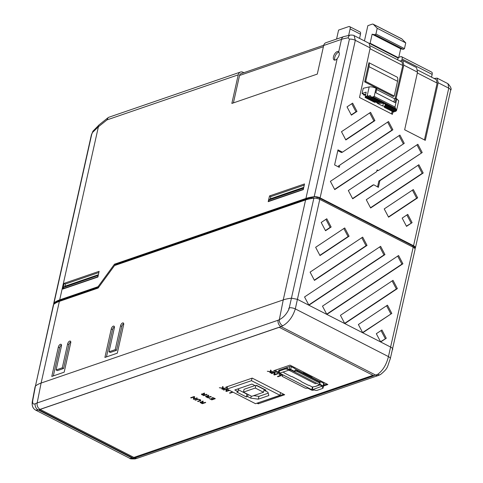 <?xml version="1.0" encoding="UTF-8"?>
<svg xmlns="http://www.w3.org/2000/svg" width="483" height="483" viewBox="0 0 483 483"><rect width="100%" height="100%" fill="white"/><g stroke="black" fill="none" stroke-linecap="round" stroke-linejoin="round"><path stroke-width="0.72" d="M338.71 51.784A4.709 2.355 -62.9 0 0 338.456 51.609A4.709 2.355 -62.9 0 0 337.249 51.584A4.709 2.355 -62.9 0 0 333.765 55.75A4.709 2.355 -62.9 0 0 334.164 59.989A4.709 2.355 -62.9 0 0 335.365 60.013A4.709 2.355 -62.9 0 0 337.164 58.697C339.332 55.859 339.845 53.553 338.71 51.784L341.481 39.383A5.047 3.882 -109 0 1 343.733 36.605L350.537 35.036A5.047 3.17 -97.9 0 0 348.183 37.849A40.367 16.096 -167.4 0 0 341.481 39.383L323.676 45.493A5.047 3.882 -109 0 1 325.928 42.715L343.733 36.605M334.918 60.115A4.709 2.355 117.1 0 1 335.341 55.738A4.709 2.355 117.1 0 1 338.547 52.249A4.709 2.355 117.1 0 1 339 52.146M56.082 369.96L61.426 346.063A2.566 1.28 -62.9 0 0 61.045 344.313A2.566 1.28 -62.9 0 0 60.393 344.301A2.566 1.28 -62.9 0 0 58.328 347.126L51.778 376.444L64.173 372.188L70.723 342.87A2.566 1.28 -62.9 0 0 70.343 341.125A2.566 1.28 -62.9 0 0 69.685 341.113A2.566 1.28 -62.9 0 0 67.626 343.938L62.283 367.835L63.581 368.499L57.38 370.624L56.082 369.96L62.283 367.835M53.341 375.907L59.626 347.79A2.566 1.28 117.1 0 1 61.486 345.049M63.581 368.499L68.924 344.602A2.566 1.28 117.1 0 1 70.784 341.861M122.622 322.934A2.566 1.28 -62.9 0 0 120.557 325.759L115.214 349.656L109.019 351.787L114.356 327.891A2.566 1.28 -62.9 0 0 113.976 326.14A2.566 1.28 -62.9 0 0 113.324 326.128A2.566 1.28 -62.9 0 0 111.259 328.953L104.896 357.438L117.291 353.182L123.654 324.697A2.566 1.28 -62.9 0 0 123.274 322.946A2.566 1.28 -62.9 0 0 122.622 322.934M109.019 351.787L110.317 352.451L116.512 350.32L121.855 326.423A2.566 1.28 117.1 0 1 123.714 323.682M106.459 356.901L112.557 329.617A2.566 1.28 117.1 0 1 114.417 326.876M364.665 81.899L368.952 62.718L397.485 77.328A7.734 3.864 -62.9 0 1 397.539 81.289L394.243 96.045L393.198 96.515L364.665 81.899L365.709 81.434L394.243 96.045M370.376 45.843L402.067 62.072L402.786 65.501L395.094 98.665M392.154 111.319L391.556 113.903M375.641 101.647L375.231 102.305L374.524 102.293L365.13 97.475L366.138 92.126L362.069 93.521L363.548 94.282L363.415 94.879L365.414 95.35M362.069 93.521L363.24 88.28L369.175 86.916C371.216 86.626 373.504 87.067 376.04 88.22L374.21 96.401L372.296 97.149L370.956 96.811L370.642 95.815A5.047 2.01 -167.4 0 0 369.386 95.694L368.831 96.594A5.047 2.01 -167.4 0 0 368.197 96.612L368.112 95.737A5.047 2.01 -167.4 0 0 367.37 95.882L366.959 96.848L366.549 96.986L366.549 96.153L365.13 97.475M313.026 198.326L313.322 197.022L311.601 197.613L311.39 198.555M56.499 302.581L56.62 302.038L54.899 302.63L54.664 303.674M290.585 369.875L289.214 370.346L288.906 370.063L290.09 369.652M282.531 369.097L289.782 366.494A1.093 0.435 12.6 0 1 291.285 366.7L294.859 368.529A1.684 1.292 71 0 0 295.566 369.223L302.243 372.641A1.684 1.292 71 0 0 303.082 372.743L311.909 377.259A1.684 1.292 71 0 0 312.616 377.954L319.293 381.371A1.684 1.292 71 0 0 320.132 381.473L323.707 383.303A1.093 0.435 12.6 0 1 324.111 383.768L323.507 386.472A1.093 0.435 -167.4 0 0 323.103 386.008L319.511 383.991A2.017 0.803 -167.4 0 0 319.921 383.635A2.017 0.803 -167.4 0 0 319.172 382.778L319.372 381.872A2.017 0.803 12.6 0 1 320.126 382.735L319.921 383.635M283.038 371.976L283.75 372.345A1.684 1.292 71 0 0 284.457 373.039L291.134 376.456A1.684 1.292 71 0 0 291.974 376.553L300.8 381.075A1.684 1.292 71 0 0 301.513 381.769L308.184 385.186A1.684 1.292 71 0 0 309.023 385.289L312.404 387.016L311.795 389.721L312.26 389.787L322.294 386.116L290.271 369.712L279.645 373.178L311.795 389.721M278.999 371.361L279.198 370.455A2.017 0.803 12.6 0 1 279.615 370.099L279.409 371.004A2.017 0.803 -167.4 0 0 278.999 371.361A2.017 0.803 -167.4 0 0 279.748 372.218L278.256 372.954L278.86 370.25L281.148 369.573M286.775 367.545L287.083 367.696M319.619 384.746L314.662 386.738M278.437 372.121L274.912 370.316M326.906 384.033L323.815 385.096M314.342 386.569L312.404 387.016M283.708 394.243L258.182 402.78M227.439 387.034L226.944 386.78M258.447 402.919L258.248 403.818L284.68 394.744L252.204 378.111L225.772 387.185L227.239 387.94M257.004 403.184L258.248 403.818M323.61 386.002L327.885 384.534L289.999 365.136L273.734 370.721L282.283 375.098M307.623 388.078L311.613 390.119M211.814 399.864L211.361 399.634L214.838 398.439L215.291 398.674L211.814 399.864L211.91 399.447M214.47 398.547L212.188 397.376L214.53 398.282M211.397 399.35L209.054 398.451L211.337 399.622M212.997 398.801L211.174 398.173L212.937 399.073M207.436 395.68L207.358 396.042L208.354 395.179L208.837 395.39L207.919 396.12L209.296 396.923L206.615 396.229L206.169 396.525L207.726 397.461L207.382 397.575L205.758 396.676L205.649 396.271L206.283 396.006M208.294 395.209L208.179 395.728M208.064 395.329L207.938 395.879M208.022 395.348L207.883 395.988M207.913 395.505L207.714 396.41M207.509 395.637L207.364 396.277M206.404 395.969L206.326 396.332M206.181 396.537L206.09 396.917M205.885 396.102L205.758 396.676M206.229 395.982L207.358 396.042M210.817 396.422L211.258 396.646L207.853 397.817L207.406 397.594L210.817 396.422M207.944 397.406L207.853 397.817M205.722 402.544L205.281 402.315L201.87 403.486L202.317 403.71L205.722 402.544M202.407 403.299L202.317 403.71M200.801 400.196L200.354 399.749L199.962 400.51L197.607 401.319L198.06 401.548L200.457 400.727L200.801 400.196L200.717 400.552M200.318 399.731L200.228 400.25M198.151 401.132L198.06 401.548M200.626 399.978L200.457 400.727M200.354 399.749L197.843 399.079L194.981 399.972L195.434 400.202L198.441 399.338L200.228 400.135M195.53 399.785L195.434 400.202M197.861 399.079L197.795 399.393M200.155 399.646L200.083 399.96M203.289 395.185L201.942 394.792L201.496 394.146L203.204 393.917L204.206 393.053L204.689 393.265L203.766 393.995L205.142 394.792L202.703 394.086L201.942 394.792M202.045 394.309L202.148 393.85L202.021 394.4L203.578 395.329L203.228 395.45M201.731 393.977L201.604 394.551M203.289 393.554L203.204 393.917M204.14 393.084L204.025 393.603M203.911 393.204L203.79 393.754M203.874 393.222L203.729 393.862M203.766 393.379L203.56 394.285M203.355 393.512L203.216 394.152M202.256 393.844L202.172 394.206M202.528 401.222L202.383 402.019L203.76 402.816L201.085 402.122L200.632 402.417L202.196 403.353L201.846 403.474L200.059 402.333L201.822 401.934L202.818 401.077L203.307 401.282L202.407 401.778M202.757 401.107L202.643 401.627M202.492 401.246L202.347 401.886M202.377 401.397L202.178 402.303M201.972 401.53L201.828 402.176M200.868 401.862L200.789 402.224M200.765 401.874L200.662 402.333M200.759 401.874L200.632 402.417M200.644 402.43L200.56 402.81M200.348 401.995L200.222 402.568M201.9 401.578L201.822 401.934M194.595 396.803L193.864 399.363L197.299 398.185L196.835 397.944L193.949 398.934L194.697 396.851L194.1 396.549L190.67 397.726L191.135 397.968L194.015 396.978L193.266 399.061L193.864 399.363M191.232 397.533L191.135 397.968M194.112 396.555L194.015 396.978M194.057 398.457L193.574 398.209M203.699 395.692L203.258 395.462L206.664 394.297L207.11 394.52L203.699 395.692L203.79 395.281M274.513 374.548L274.416 374.983L277.846 373.8L277.381 373.564L274.501 374.554L275.244 372.471L274.652 372.164L271.217 373.341L271.681 373.582L274.561 372.592L273.819 374.675L274.416 374.983M274.604 374.071L274.121 373.824M275.141 372.417L274.501 374.554M271.778 373.148L271.681 373.582M274.658 372.17L274.561 372.592M271.09 370.358L271.084 371.65L273.589 371.638L270.257 372.785L269.798 372.55L271.567 371.94L267.31 371.27L270.504 371.59L270.51 370.063L271.09 370.358M270.353 372.357L270.257 372.785M270.649 370.926L271.09 370.974M270.709 370.165L270.504 371.59M277.991 376.335L277.9 376.74L277.459 376.517L280.49 375.478L279.035 374.44L281.275 375.587L277.9 376.74M232.534 391.924L230.753 391.013M230.029 392.806L229.938 393.21L229.497 392.987L232.528 391.948M232.993 392.16L229.938 393.21M224.16 388.217L225.627 388.109L222.295 389.25L221.836 389.02L223.605 388.41L219.348 387.74L222.542 388.06L222.548 386.533L223.128 386.829L223.122 388.115L224.16 388.217M222.391 388.827L222.295 389.25M222.687 387.396L223.128 387.438M222.748 386.629L222.542 388.06M226.696 388.64L225.857 391.145L226.455 391.447L229.534 390.391M223.816 389.618L223.72 390.053L226.599 389.063M226.551 391.019L226.455 391.447M226.642 390.542L226.159 390.294M227.088 389.141L226.539 391.019L227.191 389.189M229.069 390.149L226.539 391.019M227.04 388.815L223.255 389.811L223.72 390.053M40.125 409.415L133.869 457.419L372.985 375.315M280.587 392.649L279.995 395.287L255.513 403.697L226.98 389.081L227.541 386.581M252.023 378.171L251.462 380.676L279.995 395.287M226.98 389.081L251.462 380.676M264.762 390.608L267.938 392.238L268.856 395.541L258.302 399.163L250.762 398.137L247.58 396.513L246.318 396.941L236.803 392.069L238.065 391.635L234.804 389.968L251.987 384.07L255.241 385.736L256.503 385.301L266.024 390.179L264.762 390.608L264.98 389.642M238.065 391.635L238.451 388.718M246.318 396.941L246.946 394.146L238.469 389.805M247.58 396.513L248.039 394.466M250.762 398.137L251.214 396.09M258.302 399.163L258.924 396.368L253.666 395.649M268.204 393.18L258.924 396.368M256.225 385.398L264.165 389.467L263.537 392.262L251.685 396.332L243.438 392.111L244.06 389.31L254.933 385.579M243.438 392.111L255.29 388.036L255.851 385.525M255.29 388.036L263.537 392.262M278.256 372.954L282.905 375.333A2.506 0.996 -167.4 0 0 282.12 375.852A2.506 0.996 -167.4 0 0 282.392 376.468L304.954 388.024A2.506 0.996 -167.4 0 0 307.707 388.036L311.577 390.016A1.008 0.405 -167.4 0 0 312.966 390.21L314.367 389.95A2.017 0.803 -167.4 0 0 317.144 390.324L322.626 388.441A2.017 0.803 -167.4 0 0 323.042 388.084A2.017 0.803 -167.4 0 0 322.294 387.227L322.342 386.986M279.615 370.099L285.097 368.215A2.017 0.803 12.6 0 1 287.874 368.595L287.669 369.495A2.017 0.803 -167.4 0 0 284.892 369.121L285.097 368.215M279.409 371.004L284.892 369.121M297.661 370.757L297.456 371.656A2.017 0.803 -167.4 0 0 294.684 371.282L294.884 370.376A2.017 0.803 12.6 0 1 297.661 370.757L319.372 381.872M297.456 371.656L319.172 382.778M323.073 386.738A2.017 0.803 12.6 0 1 323.242 387.185L323.042 388.084M294.884 370.376L294.479 371.349L290.681 369.404A1.093 0.435 -167.4 0 0 289.178 369.205L287.928 369.628L287.874 368.595M323.507 386.472A1.093 0.435 -167.4 0 1 323.29 386.666L322.294 387.227M319.957 384.921L315.804 386.346M286.697 367.829L285.876 368.112M289.214 370.346L315.284 383.695L316.649 383.224M134.775 457.956A5.047 3.882 -109 0 0 137.426 458.21L135.306 458.85A5.047 3.665 -104.8 0 1 133.006 458.488A34.746 13.856 -167.4 0 0 134.775 457.956L377.579 374.391C382.808 370.63 386.424 364.701 388.435 356.593L413.207 247.242A5.047 2.01 12.6 0 1 415.078 249.391L390.294 358.791A5.047 1.956 -165.5 0 0 388.435 356.593L295.306 308.903C292.813 316.757 288.629 322.396 282.742 325.826L281.015 326.617A5.047 3.882 -109 0 1 278.111 320.229L279.319 319.674C283.298 317.729 286.522 314.204 288.991 309.084L313.853 198.229A5.047 2.01 12.6 0 1 319.764 199.388L297.419 299.339L390.862 347.192C392.631 348.189 393.144 349.076 392.413 349.849M129.71 458.282L133.006 458.488L38.362 410.019L35.651 410.115L129.71 458.282C129.824 458.868 131.684 459.055 135.306 458.85M289.377 307.743A5.047 1.86 -167.5 0 1 295.306 308.903L297.419 299.339L291.515 298.18A40.367 16.096 12.6 0 0 283.243 299.907L305.588 199.956L114.549 265.553L98.115 288.067L59.367 301.374A40.367 16.096 12.6 0 0 53.691 304.435A5.047 2.01 -167.4 0 0 53.365 304.942L35.434 386.11A40.367 16.096 12.6 0 1 41.109 383.049L283.243 299.907L279.319 319.674A5.047 3.502 -119.5 0 0 282.742 325.826M390.294 358.791C386.853 367.714 388.513 367.877 380.519 374.524L380.519 374.524A5.047 3.484 -119 0 1 377.579 374.391M380.55 341.735L386.273 338.251L380.676 341.976L376.323 333.711L381.92 329.986L386.273 338.251M385.259 338.601L381.033 330.577M362.606 332.546L391.822 313.431L362.733 332.787L358.38 324.522L387.469 305.165L391.822 313.431M390.807 313.781L386.581 305.757M392.13 280.931L396.356 288.955L397.37 288.611L393.017 280.339L340.437 315.327L344.784 323.598L397.37 288.611M344.657 323.356L396.356 288.955M397.678 256.111L401.904 264.135L402.919 263.784L398.566 255.519L322.487 306.137L326.84 314.409L402.919 263.784M326.713 314.161L401.904 264.135M379.735 246.916L383.961 254.946L384.975 254.595L380.622 246.324L304.544 296.948L308.897 305.214L384.975 254.595M308.77 304.972L383.961 254.946M361.785 237.727L366.011 245.75L367.032 245.406L362.679 237.135L310.092 272.128L314.445 280.394L367.032 245.406M314.318 280.152L366.011 245.75M343.842 228.537L348.068 236.561L349.082 236.211L344.729 227.946L315.64 247.302L319.994 255.567L349.082 236.211M348.068 236.561L319.867 255.326M325.898 219.348L330.118 227.372L331.139 227.022L326.786 218.757L321.189 222.482L325.542 230.747L331.139 227.022M330.118 227.372L325.415 230.506M413.207 247.242L319.764 199.388M313.853 198.229A40.367 16.096 -167.4 0 0 305.588 199.956M289.347 307.87C288.695 308.263 288.574 308.667 288.991 309.084M137.426 458.21L378.491 375.436A5.047 3.882 -109 0 1 375.84 375.182L281.015 326.617L40.059 409.355A34.746 13.856 -167.4 0 0 38.362 410.019A5.047 4.081 -114.1 0 1 35.211 403.728A39.787 15.867 12.6 0 1 37.155 402.961L278.111 320.229M53.691 304.435L35.434 386.11L32.838 399.954C32.27 403.45 33.061 404.706 35.211 403.728M116.512 350.32L115.214 349.656M33.49 396.458L33.635 395.698M373.914 375.792L133.61 458.307L38.936 409.819L279.24 327.311L373.914 375.792M133.815 457.395L133.61 458.307M53.993 304.181L54.211 303.221A3.363 1.34 12.6 0 1 54.899 302.63M313.322 197.022A3.363 1.34 12.6 0 1 317.126 197.306L316.878 198.416M414.148 247.821L414.311 247.073A3.363 1.34 12.6 0 1 414.909 248.099L414.825 248.485M360.487 34.215L350.109 28.902A3.363 1.678 -62.9 0 0 349.607 26.607L359.986 31.92A3.363 1.678 117.1 0 1 360.487 34.215L359.551 38.405M349.607 26.607A3.363 1.678 -62.9 0 0 348.75 26.589L338.583 30.085L336.579 39.063M432.158 74.4L402.073 58.992A3.363 1.678 -62.9 0 0 401.572 56.698L431.657 72.106A3.363 1.678 117.1 0 1 432.158 74.4L431.542 77.165M401.572 56.698A3.363 1.678 -62.9 0 0 400.709 56.68L398.765 57.35M311.601 197.613A39.358 15.691 -167.4 0 0 306.699 198.851L115.238 264.593L114.465 264.195L98.031 286.709L98.81 287.107L60.478 300.269A39.358 15.691 -167.4 0 0 56.62 302.038M115.238 264.593L98.81 287.107M243.855 72.673L243.136 72.311A5.047 3.882 71 0 0 240.492 72.052A5.047 3.882 71 0 0 238.24 74.835L107.009 119.893L98.393 126.781L92.525 132.463L91.728 134.274L54.03 302.932A40.367 16.096 -167.4 0 1 59.699 299.871L98.031 286.709M54.03 302.932A5.047 2.01 -167.4 0 0 53.704 303.439A5.047 2.01 -167.4 0 0 53.897 304.26M414.311 247.073A4.039 1.612 -167.4 0 0 412.929 245.95L319.492 198.096A4.039 1.612 -167.4 0 0 317.126 197.306M414.885 248.57A40.367 16.096 -167.4 0 0 415.09 248.395A5.047 2.01 -167.4 0 0 415.416 247.888A5.047 2.01 -167.4 0 0 413.545 245.738L448.761 88.172L447.958 83.686C450.905 86.958 451.798 89.168 450.633 90.321L450.633 90.321A5.047 2.01 12.6 0 0 448.761 88.172L438.178 82.75L425.3 140.348L404.651 129.77L417.523 72.178L416.569 67.608L402.84 60.58L399.906 60.967M350.537 35.036C352.832 35.102 354.027 35.295 354.124 35.627L355.319 40.318L320.102 197.885L413.545 245.738M320.102 197.885A5.047 2.01 -167.4 0 0 314.192 196.726A40.367 16.096 -167.4 0 0 305.926 198.453L337.164 58.697M114.465 264.195L305.926 198.453M92.525 132.463A5.047 3.447 -143.7 0 1 93.002 131.135L91.402 134.781A5.047 2.01 -167.4 0 1 91.728 134.274M59.699 299.871L98.393 126.781A5.047 2.928 -128.6 0 1 99.13 124.831L93.002 131.135M107.009 119.893L108.107 117.659L108.826 117.26L240.492 72.052M314.192 196.726L349.414 39.159L348.183 37.849M354.124 35.627L369.145 43.319L370.183 47.932L355.319 40.318A5.047 2.01 12.6 0 0 349.414 39.159M396.072 98.484L403.8 65.151L402.84 60.58M434.12 78.487L437.127 78.137L438.178 82.75M350.109 28.902L348.672 35.337M402.073 58.992L401.753 60.399M370.183 47.932L359.515 97.494L392.395 114.332L392.993 111.748M404.265 143.348L399.918 135.077L330.384 181.342L334.737 189.614L404.265 143.348L334.61 189.366M384.22 208.916L388.574 217.181L417.662 197.825L413.315 189.559L384.22 208.916M342.465 152.175L337.979 149.881L334.616 164.932L339.283 167.323L339.772 165.126L392.872 129.8L388.519 121.529L342.465 152.175L341.445 152.525L337.804 150.66M341.481 131.696L345.834 139.967L374.923 120.611L370.57 112.34L341.481 131.696M347.029 106.876L351.382 115.141L356.979 111.416L352.626 103.151L347.029 106.876M352.554 198.561L372.737 185.128L373.757 184.778L378.388 187.344L379.867 180.714L378.853 181.059L377.543 186.915M373.757 184.778L352.681 198.803L348.328 190.531L376.686 171.664L377.078 169.901L378.358 170.553L417.861 144.272L422.214 152.537L379.867 180.714M406.517 226.37L402.17 218.105L407.767 214.38L412.114 222.651L406.517 226.37M418.864 164.733L366.277 199.727L370.63 207.992L423.211 173.005L418.864 164.733M238.24 74.835L231.846 103.434L317.283 74.098L323.676 45.493M97.904 277.025L99.118 271.325L64.154 283.334L62.808 289.076L97.904 277.025M269.538 195.935L304.501 183.932L303.294 189.626L268.198 201.677L269.538 195.935L270.836 196.599L270.293 198.93M387.632 122.121L391.852 130.15L339.772 165.126M338.758 165.476L338.444 166.889M376.909 170.68L378.358 170.553M412.422 190.151L416.648 198.175L417.662 197.825M416.648 198.175L388.447 216.939M406.39 226.129L412.114 222.651M411.099 222.995L406.873 214.971M423.211 173.005L422.196 173.355L417.97 165.325M391.852 130.15L392.872 129.8M369.682 112.931L373.908 120.955L374.923 120.611M373.908 120.955L345.707 139.72M351.739 103.742L355.959 111.766L356.979 111.416M355.959 111.766L351.256 114.9M399.024 135.669L403.251 143.699M378.853 181.059L422.214 152.537M421.194 152.888L416.974 144.864M422.196 173.355L370.497 207.75M424.436 139.907L437.133 83.088L436.348 79.629L417.741 70.095M304.248 185.128L270.836 196.599M98.864 272.527L65.453 283.998L64.154 283.334M323.743 45.245L241.035 73.645A3.363 2.59 71 0 0 239.532 75.499L233.41 102.897M65.453 283.998L64.903 286.328M303.783 187.326L270.54 198.742L268.796 200.083L303.36 188.213L303.306 189.559M268.796 200.083L268.53 201.284L303.095 189.421M98.248 275.401L63.412 287.482L63.412 288.87M97.977 275.612L97.705 276.813L63.14 288.683M98.393 274.724L65.157 286.135L63.412 287.482M373.118 24.168L401.651 38.779A3.363 1.678 -62.9 0 1 401.874 38.948L373.341 24.331A3.363 1.678 -62.9 0 0 373.118 24.168A3.363 1.678 -62.9 0 0 372.254 24.15L367.853 25.665L364.442 40.91M373.341 24.331L377.217 28.286L375.937 34.003L404.47 48.614L405.744 42.896L377.217 28.286M401.874 38.948L405.744 42.896M374.838 34.728L372.139 34.196L400.673 48.807L403.365 49.344L374.838 34.728L375.937 34.003M403.365 49.344L404.47 48.614M400.673 48.807L398.65 57.839L370.117 43.228L369.483 43.548M372.139 34.196L370.117 43.228M398.65 57.839L398.04 58.051L369.507 43.44M398.04 58.051L397.648 59.807M396.791 98.846L398.698 100.832L396.724 109.665A5.047 2.01 -167.4 0 0 396.682 109.152L396.374 109.828L395.843 109.206L394.961 107.033L396.791 98.846L396.012 98.447L394.623 98.767L393.905 101.998M385.277 104.147L385.011 105.228L396.283 110.999A5.047 2.01 -167.4 0 0 396.465 110.74L396.718 109.695A5.047 2.01 -167.4 0 0 396.724 109.665M395.486 111.464L395.082 111.603L384.637 106.248L384.74 105.958L395.486 111.464L395.885 110.486M376.04 88.22L376.818 88.618L375.889 92.772L395.082 102.601L396.012 98.447M376.607 89.542L394.623 98.767M382.596 105.988L377.205 103.229L383.562 103.35L382.596 105.988M377.205 103.229L377.404 102.348M377.718 102.33L379.427 102.366M380.187 102.378L381.896 102.414M385.011 105.228L385.307 104.159M380.586 101.744L380.175 102.402L379.469 102.39L368.197 96.612M378.111 101.696L377.706 102.354L377 102.342L366.549 96.986M384.408 106.52L384.263 107.274L384.408 106.52L382.717 105.656M375.46 101.937L377.283 102.873M394.363 111.235L393.657 112.092L384.263 107.274M394.068 111.947L384.365 106.984M370.829 96.437L369.386 95.694M368.161 96.286L367.37 95.882M366.549 96.678L365.939 96.365M396.465 110.74L385.12 104.932M396.374 109.828L370.956 96.811M395.843 109.206L372.296 97.149M375.231 102.305L365.534 97.337M377.706 102.354L366.959 96.848L369.175 86.916M380.175 102.402L368.831 96.594M365.474 95.085L363.415 94.879M365.607 94.487L363.548 94.282M397.539 81.289L369.006 66.678A7.734 3.864 -62.9 0 0 368.952 62.718M369.006 66.678L365.709 81.434M59.626 347.79L58.328 347.126M68.924 344.602L67.626 343.938M121.855 326.423L120.557 325.759M112.557 329.617L111.259 328.953M402.786 65.501L370.014 48.717M312.863 387.076L312.26 389.787M323.707 383.303L323.103 386.008M291.285 366.7L290.681 369.404M289.782 366.494L289.178 369.205M40.059 409.355A5.047 3.882 -109 0 1 37.155 402.961L41.109 383.049L59.367 301.374M35.102 386.654L32.488 400.522A5.047 2.065 10.7 0 1 32.838 399.954M306.699 198.851L306.524 199.654M60.478 300.269L60.303 301.054M319.492 198.096L319.251 199.147M412.929 245.95L412.699 246.982M417.523 72.178L403.8 65.151M437.133 83.088L417.348 72.957M323.411 46.694L239.532 75.499M395.649 108.536L372.882 96.872M394.961 107.033L374.21 96.401M282.12 375.852L282.301 375.025M380.519 374.524L378.491 375.436M32.488 400.522C31.546 405.171 32.602 408.364 35.651 410.115L35.651 410.115M108.107 117.659L99.13 124.831M437.127 78.137L447.958 83.686M415.416 247.888L450.633 90.321M53.704 303.439L91.402 134.781"/></g></svg>
